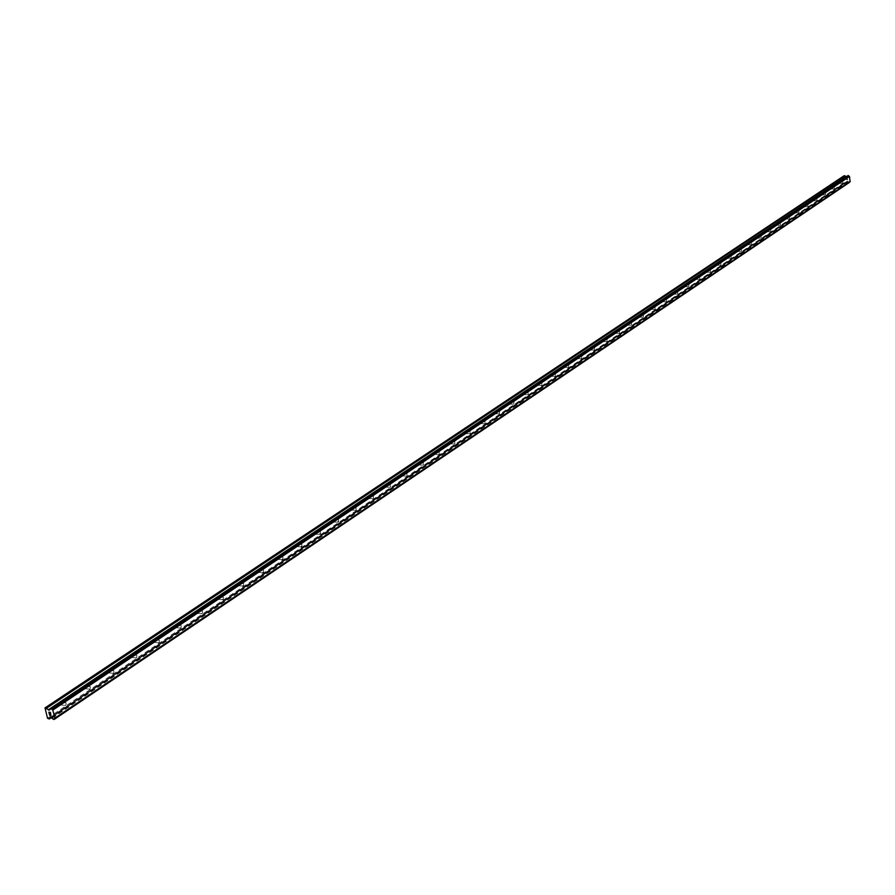 <?xml version="1.0" encoding="UTF-8"?>
<svg xmlns="http://www.w3.org/2000/svg" width="895" height="895" viewBox="0 0 895 895"><rect width="100%" height="100%" fill="white"/><g stroke="black" fill="none" stroke-linecap="round" stroke-linejoin="round"><path stroke-width="0.67" stroke-dasharray="4.47 3.36" d="M65.055 702.754L66.174 702.888L65.805 705.484L64.675 705.338L65.055 702.754M60.949 705.025L61.319 702.43L60.2 702.295L59.82 704.88L60.949 705.025M89.299 686.499L90.361 686.61L90.026 689.195L88.963 689.083L89.299 686.499M85.204 688.77L85.54 686.185L84.466 686.073L84.13 688.658L85.204 688.77M112.927 670.657L113.945 670.758L113.643 673.331L112.625 673.23L112.927 670.657M108.843 672.928L109.134 670.355L108.127 670.265L107.825 672.839L108.843 672.928M135.962 655.218L136.924 655.297L136.666 657.859L135.693 657.78L135.962 655.218M131.878 657.489L132.147 654.927L131.185 654.849L130.916 657.411L131.878 657.489M158.426 640.16L159.344 640.216L159.109 642.778L158.191 642.711L158.426 640.16M154.354 642.431L154.589 639.88L153.672 639.824L153.437 642.375L154.354 642.431M180.342 625.471L181.215 625.515L181.003 628.066L180.13 628.01L180.342 625.471M176.281 627.742L176.483 625.202L175.61 625.157L175.409 627.697L176.281 627.742M201.722 611.14L202.55 611.173L202.371 613.701L201.543 613.668L201.722 611.14M197.672 613.411L197.851 610.882L197.023 610.849L196.844 613.377L197.672 613.411M222.598 597.144L223.381 597.178L223.224 599.684L222.441 599.661L222.598 597.144M218.548 599.426L218.704 596.909L217.91 596.887L217.765 599.393L218.548 599.426M242.97 583.495L243.72 583.506L243.585 586.001L242.836 585.99L242.97 583.495M238.931 585.766L239.066 583.26L238.316 583.249L238.182 585.744L238.931 585.766M262.873 570.149L263.577 570.16L263.477 572.643L262.761 572.632L262.873 570.149M258.845 572.42L258.957 569.936L258.241 569.936L258.129 572.408L258.845 572.42M282.305 557.126L282.988 557.115L282.898 559.588L282.216 559.588L282.305 557.126M278.3 559.386L278.39 556.925L277.707 556.925L277.618 559.386L278.3 559.386M301.302 544.395L301.951 544.384L301.883 546.834L301.235 546.834L301.302 544.395M297.308 546.655L297.375 544.205L296.726 544.216L296.659 546.655L297.308 546.655M319.873 531.943L320.477 531.932L320.432 534.36L319.817 534.371L319.873 531.943M315.89 534.203L315.935 531.775L315.32 531.787L315.264 534.214L315.89 534.203M338.019 519.782L338.601 519.76L338.567 522.177L337.986 522.188L338.019 519.782M334.048 522.031L334.081 519.615L333.499 519.637L333.466 522.053L334.048 522.031M355.774 507.879L356.311 510.251L355.774 507.879M351.813 510.128L351.276 507.756L351.813 510.128M373.125 496.244L373.662 498.593L373.125 496.244M369.187 498.481L368.662 496.143L369.187 498.481M390.119 484.855L390.634 487.182L390.119 484.855M386.192 487.093L385.667 484.766L386.192 487.093M406.744 473.712L407.247 476.017L406.744 473.712M402.828 475.939L402.325 473.645L402.828 475.939M423.011 462.804L423.514 465.098L423.011 462.804M419.117 465.031L418.614 462.749L419.117 465.031M438.942 452.132L439.434 454.392L438.942 452.132M435.059 454.347L434.578 452.087L435.059 454.347M454.548 441.671L455.018 443.92L454.548 441.671M450.677 443.886L450.196 441.638L450.677 443.886M469.819 431.424L470.289 433.65L469.819 431.424M465.971 433.627L465.512 431.412L465.971 433.627M484.799 421.4L485.258 423.603L484.799 421.4M480.962 423.592L480.503 421.388L480.962 423.592M499.466 411.566L499.544 413.792L499.466 411.566M495.651 413.747L495.192 411.566L495.651 413.747M513.842 401.922L513.92 404.137L513.842 401.922M510.038 404.104L509.96 401.9L510.038 404.104M527.938 392.48L528.374 394.628L527.938 392.48M524.157 394.65L523.72 392.502L524.157 394.65M541.755 383.217L541.855 385.387L541.755 383.217M537.984 385.376L537.895 383.205L537.984 385.376M555.303 374.132L555.403 376.28L555.303 374.132M551.555 376.292L551.454 374.132L551.555 376.292M568.605 365.216L568.705 367.353L568.605 365.216M564.868 367.375L564.756 365.238L564.868 367.375M581.638 356.478L581.75 358.593L581.638 356.478M577.924 358.626L577.812 356.501L577.924 358.626M594.437 347.898L594.548 350.001L594.437 347.898M590.734 350.034L590.622 347.931L590.734 350.034M607 339.485L607.112 341.566L607 339.485M603.308 341.61L603.196 339.529L603.308 341.61M619.329 331.217L619.441 333.287L619.329 331.217M615.659 333.343L615.536 331.273L615.659 333.343M631.422 323.106L631.546 325.153L631.422 323.106M627.775 325.221L627.652 323.173L627.775 325.221M643.304 315.141L643.438 317.177L643.304 315.141M639.679 317.244L639.545 315.219L639.679 317.244M654.972 307.321L655.106 309.334L654.972 307.321M651.359 309.413L651.236 307.399L651.359 309.413M666.439 299.635L666.574 301.637L666.439 299.635M662.837 301.727L662.703 299.724L662.837 301.727M677.694 292.083L677.828 294.075L677.694 292.083M674.114 294.164L673.98 292.184L674.114 294.164M688.758 284.677L688.893 286.646L688.758 284.677M685.201 286.747L685.067 284.778L685.201 286.747M699.633 277.383L699.767 279.341L699.633 277.383M696.086 279.453L695.952 277.495L696.086 279.453M710.317 270.223L710.462 272.158L710.317 270.223M706.793 272.281L706.647 270.335L706.793 272.281M720.822 263.186L720.967 265.11L720.822 263.186M717.309 265.233L717.163 263.309L717.309 265.233M731.148 256.261L731.293 258.174L731.148 256.261M727.646 258.297L727.512 256.395L727.646 258.297M741.306 249.459L741.44 251.35L741.306 249.459M737.816 251.484L737.681 249.593L737.816 251.484M751.285 242.758L751.431 244.648L751.285 242.758M747.817 244.782L747.683 242.903L747.817 244.782M761.108 236.179L761.253 238.048L761.108 236.179M757.662 238.193L757.517 236.325L757.662 238.193M770.774 229.702L770.908 231.559L770.774 229.702M767.339 231.704L767.194 229.858L767.339 231.704M780.272 223.336L780.418 225.171L780.272 223.336M776.86 225.327L776.715 223.493L776.86 225.327M789.625 217.06L789.77 218.895L789.625 217.06M786.224 219.051L786.078 217.228L786.224 219.051M798.821 210.896L798.966 212.708L798.821 210.896M795.442 212.876L795.297 211.063L795.442 212.876M807.883 204.821L808.028 206.622L807.883 204.821M804.515 206.801L804.37 205L804.515 206.801M816.799 198.847L816.945 200.637L816.799 198.847M813.443 200.816L813.298 199.026L813.443 200.816M825.57 192.973L825.716 194.741L825.57 192.973M822.236 194.92L822.091 193.152L822.236 194.92M834.218 187.178L834.353 188.934L834.218 187.178M830.896 189.125L830.75 187.368L830.896 189.125M842.721 181.472L842.866 183.218L842.721 181.472M839.409 183.408L839.275 181.663L839.409 183.408M50.668 713.46L50.366 712.364L48.845 712.219M50.489 714.176L51.004 715.206M50.836 715.15L49.326 713.953M847.632 179.861L847.543 179.257L847.632 179.861M846.67 179.917L846.58 179.313L846.67 179.917M846.502 179.324L847.722 179.929L847.61 179.246L847.722 179.929L846.502 179.324M847.487 178.429L846.368 178.485L847.487 178.418M846.368 178.485L847.352 178.508L846.368 178.485M843.985 175.823L844.667 182.334L845.909 182.614L847.599 181.327L849.456 182.39M847.923 175.621L846.178 176.785M48.095 718.853L845.048 182.658M47.502 718.26L844.667 182.334M52.111 717.991L848.124 181.651M52.29 718.126L848.247 181.719M847.364 176.371L50.277 709.22L847.42 176.349M49.784 709.601L847.319 176.438M44.75 708.381L843.716 176.192M49.27 718.976L845.909 182.614M51.574 717.477L846.122 182.49M50.545 717.298L846.883 181.472M50.623 717.298L847.095 181.361M51.306 717.365L847.599 181.327M51.664 717.555L847.845 181.416M53.23 719.065L848.84 182.233M53.331 719.211L848.907 182.323M53.431 719.312L848.963 182.367M53.61 719.401L849.087 182.412M54.08 719.457L849.433 182.39M50.377 708.549L847.878 175.688M50.355 708.695L847.845 175.778M49.561 709.97L847.117 176.695M49.605 709.892L846.905 176.818M50.366 708.862L846.401 176.852M66.174 702.888L61.319 702.43M90.361 686.61L85.54 686.185M113.945 670.758L109.134 670.355M136.924 655.297L132.147 654.927M159.344 640.216L154.589 639.88M181.215 625.515L176.483 625.202M202.55 611.173L197.851 610.882M223.381 597.178L218.704 596.909M243.72 583.506L239.066 583.26M263.577 570.16L258.957 569.936M282.988 557.115L278.39 556.925M301.951 544.384L297.375 544.205M320.477 531.932L315.935 531.775M338.601 519.76L334.081 519.615M356.322 507.857L351.836 507.733M373.662 496.21L369.187 496.11M390.623 484.821L386.181 484.732M407.225 473.679L402.806 473.612M423.48 462.771L419.084 462.715M439.389 452.087L435.015 452.042M454.962 441.638L450.621 441.604M470.233 431.39L465.915 431.368M485.179 421.355L480.895 421.344M499.835 411.521L495.573 411.532M514.2 401.877L509.96 401.9M528.274 392.435L524.067 392.469M542.079 383.172L537.895 383.205M555.627 374.088L551.454 374.132M568.907 365.171L564.756 365.238M581.929 356.434L577.812 356.501M594.716 347.853L590.622 347.931M607.269 339.44L603.196 339.529M619.586 331.172L615.536 331.273M631.68 323.061L627.652 323.173M643.55 315.096L639.545 315.219M655.207 307.276L651.236 307.399M666.663 299.601L662.703 299.724M677.918 292.05L673.98 292.184M688.971 284.632L685.067 284.778M699.834 277.349L695.952 277.495M710.518 270.189L706.647 270.335M721.012 263.141L717.163 263.309M731.327 256.227L727.512 256.395M741.474 249.414L737.681 249.593M751.453 242.724L747.683 242.903M761.276 236.146L757.517 236.325M770.931 229.668L767.194 229.858M780.429 223.302L776.715 223.493M789.77 217.026L786.078 217.228M798.966 210.862L795.297 211.063M808.028 204.798L804.37 205M816.934 198.824L813.298 199.026M825.705 192.94L822.091 193.152M834.341 187.144L830.75 187.368M842.844 181.439L839.275 181.663M842.866 183.218L839.286 183.441M834.353 188.934L830.761 189.147M825.716 194.741L822.102 194.953M816.945 200.637L813.309 200.849M808.028 206.622L804.37 206.823M798.966 212.708L795.297 212.909M789.77 218.895L786.067 219.085M780.418 225.171L776.703 225.361M770.908 231.559L767.172 231.738M761.253 238.048L757.494 238.227M751.431 244.648L747.649 244.816M741.44 251.35L737.648 251.517M731.293 258.174L727.467 258.331M720.967 265.11L717.119 265.267M710.462 272.158L706.591 272.315M699.767 279.341L695.885 279.486M688.893 286.646L684.988 286.78M677.828 294.075L673.901 294.209M666.574 301.637L662.613 301.76M655.106 309.334L651.124 309.457M643.438 317.177L639.433 317.289M631.546 325.153L627.529 325.265M619.441 333.287L615.391 333.376M607.112 341.566L603.04 341.655M594.548 350.001L590.454 350.079M581.75 358.593L577.633 358.66M568.705 367.353L564.566 367.409M555.403 376.28L551.242 376.336M541.855 385.387L537.66 385.421M528.028 394.661L523.81 394.695M513.92 404.137L509.68 404.148M499.544 413.792L495.271 413.792M484.866 423.637L480.57 423.637M469.886 433.695L465.568 433.672M454.593 443.954L450.252 443.92M438.986 454.425L434.612 454.38M423.044 465.131L418.647 465.064M406.766 476.05L402.347 475.972M390.13 487.216L385.678 487.126M373.125 498.616L368.65 498.515M355.751 510.273L351.254 510.15M337.986 522.188L333.466 522.053M319.817 534.371L315.264 534.214M301.235 546.834L296.659 546.655M282.216 559.588L277.618 559.386M262.761 572.632L258.129 572.408M242.836 585.99L238.182 585.744M222.441 599.661L217.765 599.393M201.543 613.668L196.844 613.377M180.13 628.01L175.409 627.697M158.191 642.711L153.437 642.375M135.693 657.78L130.916 657.411M112.625 673.23L107.825 672.839M88.963 689.083L84.13 688.658M64.675 705.338L59.82 704.88M51.597 717.488L846.055 182.558M50.433 717.331L846.95 181.405M54.528 718.45L849.881 181.685M50.109 709.411L847.587 176.27M49.482 710.059L847.05 176.762"/><path stroke-width="1.34" d="M50.299 712.487L49.684 712.42L50.568 713.449L50.299 712.487M49.583 712.409L48.979 712.353L49.583 712.409M48.979 712.353L49.247 713.326L48.979 712.353M48.845 712.219L49.147 713.315L48.845 712.219L50.366 712.364L50.668 713.46M50.489 714.176L51.004 715.206M50.198 714.87L49.493 714.232L50.209 714.87M49.493 714.232L49.784 715.262L49.505 714.232M49.326 713.953L49.684 715.25L49.326 713.953L50.847 715.15M49.449 718.931L50.623 717.298L53.61 719.401L54.975 718.058L52.771 710.104L51.026 708.448L49.292 710.104L45.041 707.878L47.502 718.26L49.27 718.976L51.597 717.488M48.252 709.847L846.155 176.762L845.093 175.856L843.985 175.823L45.041 707.878M54.852 718.305L850.093 181.595L849.489 176.438L847.957 175.588L50.523 708.404M849.456 182.39L849.724 181.83M54.17 719.435L849.5 182.367L54.215 719.39M54.863 718.26L850.138 181.528M54.975 718.058L850.25 181.383M52.771 710.104L849.489 176.438M52.536 709.869L849.333 176.304M52.357 709.735L849.21 176.237M49.538 718.842L51.574 717.477M54.259 719.3L849.59 182.267M54.282 719.166L849.612 182.177M51.418 708.795L848.617 175.733M51.317 708.65L848.561 175.644M51.205 708.549L848.494 175.588M51.026 708.448L848.37 175.543M50.556 708.404L848.024 175.565M48.61 710.037L50.366 708.862M46.574 708.18L845.093 175.856M46.216 707.99L844.846 175.767M54.808 718.349L850.093 181.595M50.467 708.426L847.957 175.588"/></g></svg>

